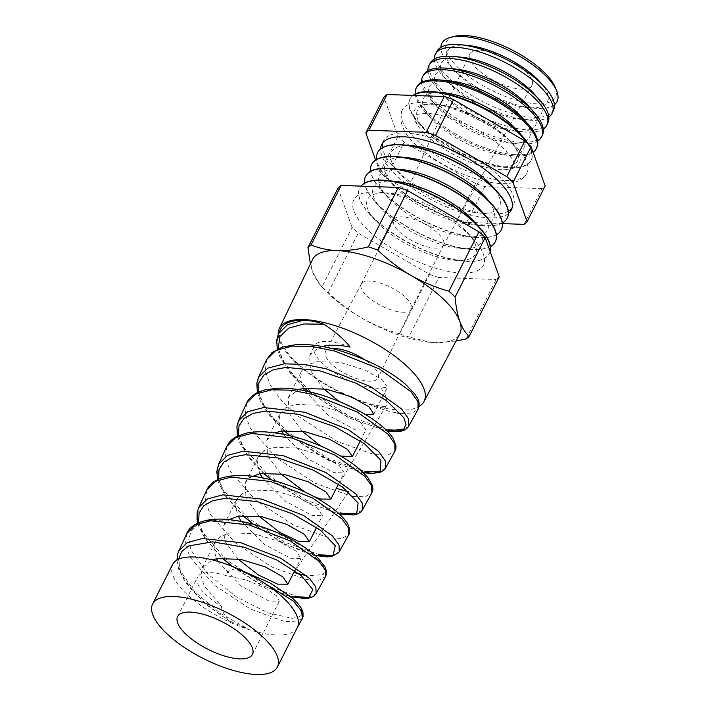 <?xml version="1.0" encoding="UTF-8"?>
<svg xmlns="http://www.w3.org/2000/svg" width="710" height="710" viewBox="0 0 710 710"><rect width="100%" height="100%" fill="white"/><g stroke="black" fill="none" stroke-linecap="round" stroke-linejoin="round"><path stroke-width="0.53" stroke-dasharray="3.55 2.66" d="M501.713 169.69A58.761 21.717 26.8 0 1 417.436 125.031A58.761 21.717 26.8 0 1 432.062 104.095A58.761 21.717 26.8 0 1 435.62 104.334A58.761 21.717 26.8 0 1 511.653 142.745A58.761 21.717 26.8 0 1 505.786 169.663A58.761 21.717 26.8 0 1 501.713 169.69M172.619 564.477A69.873 25.826 -153.2 0 0 249.272 629.717L219.914 613.049L194.522 591.528L179.461 569.393L178.707 551.191M297.357 627.489A69.873 25.826 26.8 0 1 297.188 627.809A69.873 25.826 26.8 0 1 276.403 634.988A69.873 25.826 26.8 0 1 249.272 629.717L228.62 620.593C224.2 615.197 221.786 610.396 221.387 606.189L204.16 585.626L201.001 575.872L202.332 567.68L212.299 559.862M217.89 561.388L241.48 586.274L269.072 601.077L279.323 601.184L276.332 595.61L264.404 587.587L246.042 579.946L225.363 575.419A41.917 15.496 -153.2 0 0 210.142 572.588A41.917 15.496 -153.2 0 0 197.575 577.088A41.917 15.496 -153.2 0 0 221.387 606.189M241.187 521.353L264.697 544.632L290.692 558.282L300.942 558.379L295.964 551.102L278.249 541.091L253.55 533.583L230.2 532.89L220.89 536.174L215.307 541.987L213.923 549.647L216.523 558.743M262.327 477.803L285.899 501.526L312.311 515.478L322.562 515.584L317.583 508.298L299.877 498.287L275.196 490.787L251.819 490.086L242.509 493.37L236.927 499.183L235.551 506.949L238.24 516.161M283.485 434.254L307.057 458.394L333.931 472.674L344.181 472.78L339.211 465.503L321.523 455.5L296.824 447.983L273.439 447.291L264.129 450.575L258.546 456.379L257.171 464.242L259.975 473.579M304.67 390.713L328.277 415.297L355.55 429.878L365.801 429.976L360.831 422.707L343.134 412.696L318.426 405.179L295.058 404.487L285.748 407.771L280.166 413.584L278.808 421.536L281.701 430.997M350.11 347.066A41.917 15.496 -153.2 0 0 326.919 341.412A41.917 15.496 -153.2 0 0 314.352 345.903A41.917 15.496 -153.2 0 0 332.786 371.596A41.917 15.496 -153.2 0 0 376.602 388.201A41.917 15.496 -153.2 0 0 381.004 388.05L387.42 387.181L382.442 379.894L364.727 369.883L340.037 362.375L316.678 361.683L307.377 364.967L301.786 370.78L300.436 378.838L303.427 388.414M365.384 414.498L338.75 401.203M237.699 558.85L224.484 540.629L223.81 525.143L229.037 519.56M259.185 516.312L245.971 498.092L245.296 482.605L249.858 477.475M313.829 496.512L304.936 492.039M280.672 473.774L267.466 455.563L266.791 440.067L275.187 432.851M340.702 456.077L320.76 446.075M302.158 431.245L288.943 413.016L288.278 397.529L298.555 389.612M323.645 388.707L310.439 370.487L309.764 355L318.772 347.527M186.81 533.529L185.487 544.295L190.094 557.19L214.473 585.235L250.337 608.976L283.84 621.277L296.088 621.898L302.495 618.206M316.119 593.587L309.738 597.128L297.268 596.533L263.233 584.117L226.774 560.066L202.004 531.657L197.327 518.611L198.649 507.721M206.761 490.051L205.43 501.02L210.16 514.182L235.179 542.822L272.028 567.086L306.463 579.6L319.065 580.185L325.526 576.582M319.89 554.874L284.905 542.236L247.506 517.688L222.079 488.693L217.26 475.372L218.591 464.251M226.703 446.572L225.363 457.781L230.262 471.245L255.99 500.497L293.771 525.222L329.085 537.932L342.025 538.473L348.681 534.736M342.504 513.215L306.658 500.381L268.282 475.345L242.163 445.72L237.193 432.115L238.595 420.666M246.823 402.748L245.305 414.516L250.319 428.219L276.678 458.065L315.453 483.332L351.707 496.263M365.117 471.547L328.331 458.491L288.988 432.94L273.226 417.835L262.238 402.739L257.127 388.876L258.484 377.321M266.605 359.624L265.247 371.277L270.412 385.264L281.533 400.493L297.481 415.732L337.206 441.469L374.33 454.595L387.953 455.057L394.991 451.027M339.273 551.741L332.768 555.415M362.419 509.895L355.71 513.721M353.323 496.53L365.517 496.663L371.836 492.873M385.574 468.05L378.652 472.017M408.72 426.204L401.603 430.313M400.786 413.46L412.155 413.078L418.146 409.164M331.641 348.459A29.394 10.863 -153.2 0 0 325.562 351.486A29.394 10.863 -153.2 0 0 338.377 369.511A29.394 10.863 -153.2 0 0 369.182 381.208A29.394 10.863 -153.2 0 0 378.039 377.986A29.394 10.863 -153.2 0 0 364.248 359.491M402.765 312.249A27.956 10.331 -153.2 0 0 411.152 309.249A27.956 10.331 -153.2 0 0 411.188 309.178A27.956 10.331 -153.2 0 0 398.78 292.058A27.956 10.331 -153.2 0 0 369.626 281.036A27.956 10.331 -153.2 0 0 361.275 283.973A27.956 10.331 -153.2 0 0 361.239 284.036A27.956 10.331 -153.2 0 0 373.54 301.173A27.956 10.331 -153.2 0 0 402.765 312.249M278.187 334.401A81.046 29.953 -153.2 0 0 321.719 382.255A81.046 29.953 -153.2 0 0 399.801 410.043A81.046 29.953 -153.2 0 0 419.086 406.502M456.006 341.048L435.079 342.681A82.484 30.486 -153.2 0 0 459.725 334.019M423.107 102.542A69.9 25.835 26.8 0 1 496.184 130.241A69.9 25.835 26.8 0 1 526.927 173.08A69.9 25.835 26.8 0 1 505.964 180.571A69.9 25.835 26.8 0 1 432.878 152.881A69.9 25.835 26.8 0 1 402.144 110.041A69.9 25.835 26.8 0 1 423.107 102.542M467.57 45.404A56.072 20.723 -153.2 0 0 464.18 45.174A56.072 20.723 -153.2 0 0 454.702 70.893A56.072 20.723 -153.2 0 0 527.246 107.538A56.072 20.723 -153.2 0 0 530.645 107.769A56.072 20.723 -153.2 0 0 540.124 82.049M554.421 104.698A64.539 23.856 26.8 0 1 537.71 108.444A64.539 23.856 26.8 0 1 533.805 108.177A64.539 23.856 26.8 0 1 450.3 65.995A64.539 23.856 26.8 0 1 440.866 47.33M553.649 109.961A65.311 24.14 26.8 0 1 533.884 117.345A65.311 24.14 26.8 0 1 465.156 91.173A65.311 24.14 26.8 0 1 437.085 51.084M461.598 57.235A56.072 20.723 -153.2 0 0 458.207 57.004A56.072 20.723 -153.2 0 0 448.729 82.724A56.072 20.723 -153.2 0 0 521.273 119.369A56.072 20.723 -153.2 0 0 524.672 119.599A56.072 20.723 -153.2 0 0 534.151 93.88M434.271 59.099A65.462 24.193 -153.2 0 0 443.839 77.292A65.462 24.193 -153.2 0 0 528.542 120.07A65.462 24.193 -153.2 0 0 532.509 120.345A65.462 24.193 -153.2 0 0 548.865 116.981M548.093 122.377A65.95 24.371 26.8 0 1 528.134 129.841A65.95 24.371 26.8 0 1 458.731 103.403A65.95 24.371 26.8 0 1 430.384 62.924M455.625 69.056A56.072 20.723 -153.2 0 0 452.234 68.835A56.072 20.723 -153.2 0 0 442.747 94.545A56.072 20.723 -153.2 0 0 515.3 131.19A56.072 20.723 -153.2 0 0 518.691 131.421A56.072 20.723 -153.2 0 0 528.178 105.71M427.908 70.734A66.066 24.415 -153.2 0 0 437.555 88.768A66.066 24.415 -153.2 0 0 523.039 131.945A66.066 24.415 -153.2 0 0 527.042 132.22A66.066 24.415 -153.2 0 0 543.274 129.007M542.538 134.802A66.589 24.61 26.8 0 1 522.383 142.328A66.589 24.61 26.8 0 1 452.314 115.641A66.589 24.61 26.8 0 1 423.684 74.763M449.652 80.887A56.072 20.723 -153.2 0 0 446.262 80.656A56.072 20.723 -153.2 0 0 436.774 106.376A56.072 20.723 -153.2 0 0 509.327 143.021A56.072 20.723 -153.2 0 0 512.718 143.251A56.072 20.723 -153.2 0 0 522.205 117.532M421.554 82.369A66.678 24.646 -153.2 0 0 431.263 100.243A66.678 24.646 -153.2 0 0 517.537 143.819A66.678 24.646 -153.2 0 0 521.575 144.095A66.678 24.646 -153.2 0 0 537.683 141.033M536.982 147.218A67.228 24.85 26.8 0 1 516.631 154.815A67.228 24.85 26.8 0 1 445.889 127.871A67.228 24.85 26.8 0 1 416.992 86.602M443.679 92.708A56.072 20.723 -153.2 0 0 440.28 92.486A56.072 20.723 -153.2 0 0 430.801 118.197A56.072 20.723 -153.2 0 0 503.354 154.851A56.072 20.723 -153.2 0 0 506.745 155.073A56.072 20.723 -153.2 0 0 516.223 129.362M415.208 94.013A67.281 24.868 -153.2 0 0 424.97 111.718A67.281 24.868 -153.2 0 0 512.034 155.694A67.281 24.868 -153.2 0 0 516.108 155.969A67.281 24.868 -153.2 0 0 533.112 152.375M528.382 144.077A67.867 25.081 26.8 0 1 531.426 159.635A67.867 25.081 26.8 0 1 510.88 167.303A67.867 25.081 26.8 0 1 439.472 140.101A67.867 25.081 26.8 0 1 410.291 98.441A67.867 25.081 26.8 0 1 412.945 95.424M434.307 104.308A56.072 20.723 -153.2 0 0 424.828 130.028A56.072 20.723 -153.2 0 0 497.382 166.673A56.072 20.723 -153.2 0 0 500.772 166.903A56.072 20.723 -153.2 0 0 510.25 141.184A56.072 20.723 -153.2 0 0 437.706 104.539A56.072 20.723 -153.2 0 0 434.307 104.308M413.335 95.442A67.894 25.09 -153.2 0 0 410.007 98.947A67.894 25.09 -153.2 0 0 418.687 123.194A67.894 25.09 -153.2 0 0 506.532 167.56A67.894 25.09 -153.2 0 0 510.632 167.844A67.894 25.09 -153.2 0 0 531.186 160.167A67.894 25.09 -153.2 0 0 526.882 142.683M491.524 185.399A60.51 22.365 26.8 0 1 481.291 213.151A60.51 22.365 26.8 0 1 477.626 212.902A60.51 22.365 26.8 0 1 399.339 173.355A60.51 22.365 26.8 0 1 409.572 145.603A60.51 22.365 26.8 0 1 413.229 145.852M507.259 218.032A72.615 26.838 26.8 0 1 485.534 225.709A72.615 26.838 26.8 0 1 409.759 197.034A72.615 26.838 26.8 0 1 377.631 152.552M508.316 211.145A72.615 26.838 26.8 0 1 491.391 214.109A72.615 26.838 26.8 0 1 486.998 213.816A72.615 26.838 26.8 0 1 393.047 166.353A72.615 26.838 26.8 0 1 382.548 147.609M382.796 142.816A72.615 26.838 26.8 0 1 383.542 140.837A72.615 26.838 26.8 0 1 405.321 133.054A72.615 26.838 26.8 0 1 481.238 161.818A72.615 26.838 26.8 0 1 513.17 206.317A72.615 26.838 26.8 0 1 512.025 208.092M508.422 213.55A72.615 26.838 26.8 0 1 489.501 217.855A72.615 26.838 26.8 0 1 418.394 192.241A72.615 26.838 26.8 0 1 380.551 148.949M485.551 197.229A60.51 22.365 26.8 0 1 475.318 224.972A60.51 22.365 26.8 0 1 471.653 224.733A60.51 22.365 26.8 0 1 393.367 185.186A60.51 22.365 26.8 0 1 403.599 157.434A60.51 22.365 26.8 0 1 407.256 157.682M501.278 229.854A72.615 26.838 26.8 0 1 479.561 237.53A72.615 26.838 26.8 0 1 403.786 208.855A72.615 26.838 26.8 0 1 371.658 164.383M502.343 222.967A72.615 26.838 26.8 0 1 485.418 225.94A72.615 26.838 26.8 0 1 481.025 225.638A72.615 26.838 26.8 0 1 387.074 178.183A72.615 26.838 26.8 0 1 376.566 159.439M479.57 209.051A60.51 22.365 26.8 0 1 469.346 236.803A60.51 22.365 26.8 0 1 465.68 236.554A60.51 22.365 26.8 0 1 387.394 197.007A60.51 22.365 26.8 0 1 397.627 169.264A60.51 22.365 26.8 0 1 401.283 169.504M495.305 241.684A72.615 26.838 26.8 0 1 473.588 249.361A72.615 26.838 26.8 0 1 397.813 220.686A72.615 26.838 26.8 0 1 365.685 176.204M496.37 234.797A72.615 26.838 26.8 0 1 479.445 237.761A72.615 26.838 26.8 0 1 475.052 237.468A72.615 26.838 26.8 0 1 381.101 190.005A72.615 26.838 26.8 0 1 370.593 171.27M473.597 220.881A60.51 22.365 26.8 0 1 463.364 248.633A60.51 22.365 26.8 0 1 459.707 248.385A60.51 22.365 26.8 0 1 381.421 208.838A60.51 22.365 26.8 0 1 391.645 181.085A60.51 22.365 26.8 0 1 395.31 181.334M490.122 251.491A72.615 26.838 26.8 0 1 489.394 253.399A72.615 26.838 26.8 0 1 467.615 261.182A72.615 26.838 26.8 0 1 391.698 232.418A72.615 26.838 26.8 0 1 359.766 187.919A72.615 26.838 26.8 0 1 360.92 186.135M490.397 246.627A72.615 26.838 26.8 0 1 473.472 249.592A72.615 26.838 26.8 0 1 469.079 249.299A72.615 26.838 26.8 0 1 375.12 201.835A72.615 26.838 26.8 0 1 364.62 183.091M457.391 260.455A60.51 22.365 26.8 0 1 453.734 260.206A60.51 22.365 26.8 0 1 375.439 220.668A60.51 22.365 26.8 0 1 385.672 192.916A60.51 22.365 26.8 0 1 389.337 193.164A60.51 22.365 26.8 0 1 467.624 232.702A60.51 22.365 26.8 0 1 457.391 260.455M461.642 273.013A72.615 26.838 26.8 0 1 368.65 230.723A72.615 26.838 26.8 0 1 375.572 191.957A72.615 26.838 26.8 0 1 379.965 192.25A72.615 26.838 26.8 0 1 473.916 239.705A72.615 26.838 26.8 0 1 461.642 273.013M490.086 251.393A72.615 26.838 26.8 0 1 489.279 253.63A72.615 26.838 26.8 0 1 467.499 261.413A72.615 26.838 26.8 0 1 463.106 261.12A72.615 26.838 26.8 0 1 369.147 213.666A72.615 26.838 26.8 0 1 359.65 188.15A72.615 26.838 26.8 0 1 360.991 186.135M521.477 89.105A34.817 12.869 -153.2 0 0 531.834 85.528A34.817 12.869 -153.2 0 0 516.8 64.166A34.817 12.869 -153.2 0 0 480.217 50.241A34.817 12.869 -153.2 0 0 469.692 54.137A34.817 12.869 -153.2 0 0 485.276 75.438A34.817 12.869 -153.2 0 0 521.477 89.105M435.177 248.092A27.956 10.331 -153.2 0 0 443.493 245.216A27.956 10.331 -153.2 0 0 443.564 245.092A27.956 10.331 -153.2 0 0 431.263 227.954A27.956 10.331 -153.2 0 0 402.037 216.878A27.956 10.331 -153.2 0 0 393.651 219.878A27.956 10.331 -153.2 0 0 393.589 220.002A27.956 10.331 -153.2 0 0 406.093 237.113A27.956 10.331 -153.2 0 0 435.177 248.092M555.042 86.966A61.22 22.631 26.8 0 1 537.133 103.846A61.22 22.631 26.8 0 1 463.914 72.731A61.22 22.631 26.8 0 1 454.764 36.308M523.971 224.369L542.041 188.603A92.38 34.142 -153.2 0 0 545.156 185.913M542.041 188.603L484.797 186.588A92.38 34.142 -153.2 0 1 475.496 183.464L404.176 142.231A92.38 34.142 -153.2 0 1 397.999 136.418L383.906 97.208M466.097 338.945L496.112 279.527A92.38 34.142 -153.2 0 0 499.228 276.838M399.552 333.806C386.293 330.088 373.611 324.789 361.496 317.929C349.462 310.838 338.368 302.389 328.233 292.573A92.38 34.142 -153.2 0 1 322.056 286.76L352.071 227.342A92.38 34.142 -153.2 0 0 358.248 233.155L429.568 274.38L399.552 333.806A92.38 34.142 -153.2 0 0 408.853 336.93L438.869 277.512L496.112 279.527M429.568 274.38A92.38 34.142 -153.2 0 0 438.869 277.512M328.233 292.573L358.248 233.155M322.056 286.76L319.926 284.603L312.613 271.894L310.368 264.022M337.978 188.123L352.071 227.342M312.48 259.638A82.484 30.486 -153.2 0 0 312.613 271.894A82.484 30.486 -153.2 0 0 323.361 288.429A82.484 30.486 -153.2 0 0 361.496 317.929A82.484 30.486 -153.2 0 0 430.091 342.344A82.484 30.486 -153.2 0 0 435.079 342.681L430.322 342.362L408.853 336.93M475.496 183.464L457.435 219.23A92.38 34.142 -153.2 0 0 466.736 222.354L484.797 186.588M397.999 136.418L379.93 172.184A92.38 34.142 -153.2 0 0 386.107 177.997L404.176 142.231M379.93 172.184L375.572 160.052M457.435 219.23L386.107 177.997M502.414 223.614L466.736 222.354M336.327 488.329L385.841 406.51C388.121 401.745 386.506 395.585 381.004 388.05M385.841 406.51C379.424 406.457 371.8 404.798 362.952 401.532A79.609 29.421 26.8 0 1 280.53 329.28M278.222 348.645L286.512 367.682L304.901 388.192M308.814 391.609L349.586 418.181L387.198 431.041M258.333 392.168L266.463 410.708L284.257 430.624M290.186 435.745L328.171 460.204L363.263 472.505M238.436 435.683L246.397 453.717L263.623 473.073M271.673 479.942L306.791 502.245L339.202 513.907M218.547 479.206L226.339 496.752L243.006 515.531M253.346 524.22L285.331 544.242L315.009 555.247M198.658 522.72L206.299 539.786L222.399 558.007M232.445 566.491L262.469 585.537L290.612 596.471M178.529 559.214L180.997 573.378L191.363 589.584L208.065 605.949L228.62 620.593M257.517 578.89L237.06 569.172L269.409 582.715L293.762 599.488L301.865 613.049L299.087 616.963L291.988 618.339L267.555 612.73L236.35 596.808L207.897 574.088L191.034 550.152L188.789 539.573L191.088 530.787L197.824 524.308L208.571 520.483L238.942 521.131L274.166 531.479L304.688 547.525L322.509 563.749L325.073 570.13L323.139 574.55L306.977 575.916M293.833 572.455L348.53 491.853M235.489 568.834C230.209 569.873 226.836 572.074 225.363 575.419M387.74 429.887L350.083 416.646L309.773 390.606L293.603 375.182L282.314 359.775L277.069 345.619L278.427 333.851M362.952 401.532C375.883 407.505 387.216 411.294 396.943 412.927M417.436 125.031C414.356 118.694 413.424 115.801 414.622 116.342C415.394 116.529 412.821 113.822 427.003 113.431C444.078 113.68 474.156 125.581 493.574 140.332C502.52 146.562 512.567 157.176 514.271 163.389L514.448 166.77C515.602 167.418 512.709 168.376 505.786 169.663M252.44 654.398L279.323 601.184M294.739 570.654L300.942 558.379M316.598 527.379L322.562 515.584M338.457 484.105L344.181 472.78M360.316 440.839L365.801 429.976M373.842 414.063L387.42 387.181M223.81 525.143L236.927 499.183M245.296 482.605L258.546 456.379M266.791 440.067L280.166 413.584M288.278 397.529L301.786 370.78M309.764 355L314.352 345.903M411.188 309.178L378.039 377.986M402.144 110.041C398.319 122.404 403.688 134.643 418.261 146.775C427.287 154.815 438.114 162.049 450.735 168.474C469.39 177.784 486.332 182.852 501.571 183.659C514.777 183.934 523.226 180.402 526.927 173.08M527.246 107.538L533.805 108.177M454.702 70.893L450.3 65.995M521.273 119.369L528.542 120.07M448.729 82.724L443.839 77.292M515.3 131.19L523.039 131.945M442.747 94.545L437.555 88.768M509.327 143.021L517.537 143.819M436.774 106.376L431.263 100.243M503.354 154.851L512.034 155.694M430.801 118.197L424.97 111.718M497.382 166.673L506.532 167.56M424.828 130.028L418.687 123.194M477.626 212.902L486.998 213.816M399.339 173.355L393.047 166.353M511.28 210.062L513.17 206.317M471.653 224.733L481.025 225.638M393.367 185.186L387.074 178.183M465.68 236.554L475.052 237.468M387.394 197.007L381.101 190.005M459.707 248.385L469.079 249.299M381.421 208.838L375.12 201.835M453.734 260.206L463.106 261.12M375.439 220.668L369.147 213.666M443.493 245.216L531.834 85.528M443.564 245.092L411.152 309.249M410.291 98.441L410.007 98.947M437.706 104.539L435.62 104.334M510.25 141.184L511.653 142.745M531.426 159.635L531.186 160.167M393.651 219.878L361.239 284.036M393.589 220.002L469.692 54.137M323.361 288.429L319.926 284.603M389.337 193.164L379.965 192.25M467.624 232.702L473.916 239.705M381.652 144.583L383.542 140.837M361.275 283.973L325.562 351.486M177.615 616.599L197.575 577.088M202.323 567.68L215.307 541.987M277.273 349.116L279.855 356.819L290.594 373.673L304.67 388.228M308.459 391.529L348.077 417.56L387.447 431.289M257.384 392.621L260.055 400.378L268.575 414.223L284.018 430.65M289.831 435.656L323.423 457.897L360.804 472.239L363.511 472.753M237.513 436.117L240.095 443.564L250.967 460.293L263.374 473.1M271.318 479.845L305.904 501.926L339.469 514.147M217.633 479.623L218.653 483.075L225.443 496.104L242.749 515.549M252.982 524.122L281.914 542.617L307.013 553.241L315.275 555.477M197.753 523.128L198.596 525.977L204.986 538.535L222.15 558.024M231.957 566.296L259.549 584.135L286.361 595.459L290.896 596.711M176.941 560.039L178.645 569.189L184.937 581.57L203.992 602.692L229.889 621.49M237.06 569.172L242.722 571.009"/><path stroke-width="1.06" d="M173.613 596.498A69.873 25.826 -153.2 0 0 152.659 603.997A69.873 25.826 -153.2 0 0 183.384 646.819A69.873 25.826 -153.2 0 0 256.443 674.5A69.873 25.826 -153.2 0 0 277.397 667.001A69.873 25.826 -153.2 0 0 246.672 624.179A69.873 25.826 -153.2 0 0 173.613 596.498M297.277 627.649L302.371 618.437L301.599 611.035L293.141 600.926L257.517 578.89A69.873 25.826 -153.2 0 0 193.573 556.986A69.873 25.826 -153.2 0 0 172.619 564.477L152.659 603.997M239.865 658.898A41.917 15.496 -153.2 0 0 252.44 654.398A41.917 15.496 -153.2 0 0 234.007 628.714A41.917 15.496 -153.2 0 0 190.182 612.1A41.917 15.496 -153.2 0 0 177.615 616.599A41.917 15.496 -153.2 0 0 196.049 642.284A41.917 15.496 -153.2 0 0 239.865 658.898M212.299 559.862L217.207 558.61L240.557 559.329L265.247 566.864L282.944 576.91L287.896 584.206L277.637 584.135L258.307 574.949L237.699 558.85M229.037 519.56L238.693 516.072L262.043 516.791L286.716 524.326L304.412 534.364L309.382 541.668L299.123 541.597L279.776 532.402L259.185 516.312M249.858 477.475L260.18 473.543L283.556 474.262L308.229 481.797L325.908 491.835L330.869 499.139L320.609 499.059L313.829 496.512M275.187 432.851L281.666 431.005L305.034 431.724L329.715 439.268L347.403 449.297L352.355 456.601L340.702 456.077M298.555 389.612L303.152 388.468L326.493 389.186L351.184 396.721L368.88 406.759L373.842 414.063L365.384 414.498M318.772 347.527L324.639 345.93C332.085 344.705 340.569 345.087 350.11 347.066C344.261 339.407 335.537 331.81 323.946 324.257L303.898 323.964L288.73 328.135L279.9 336.584L278.222 348.645M238.24 516.161L241.187 521.353M259.975 473.579L262.327 477.803M281.701 430.997L283.485 434.254M304.936 492.039L280.672 473.774M303.427 388.414L304.67 390.713M320.76 446.075L302.158 431.245M338.75 401.203L323.645 388.707M186.81 533.529L178.707 551.182L187.191 542.635L202.235 538.517L240.548 542.609L281.089 558.388L309.524 578.384L315.861 587.108L316.119 593.587L325.535 576.573L325.269 569.997L318.87 561.157L290.159 540.931L249.245 524.947L210.559 520.776L195.374 524.912L186.81 533.521C188.771 527.281 199.368 518.433 222.265 519.125C242.243 520.19 262.7 525.657 283.627 535.526C298.679 542.795 310.128 550.285 317.991 558.007L324.719 566.553C327.683 573.245 326.423 573.485 325.535 576.573L325.535 576.573M206.761 490.051L198.649 507.721L207.329 499.015L222.727 494.852L261.928 499.139L303.418 515.424L332.537 536.023L339.025 545.04L339.273 551.741L348.681 534.728L348.45 527.947L341.918 518.824L312.533 497.967L270.625 481.478L231.052 477.093L215.512 481.282L206.761 490.051C208.997 484.886 213.825 480.918 221.245 478.149C234.85 473.934 252.174 474.671 273.235 480.351C295.875 486.847 314.991 495.695 330.576 506.904C337.552 511.981 342.681 516.8 345.974 521.38C349.071 524.291 350.811 533.441 348.681 534.736M226.712 446.572L218.6 464.251L227.457 455.394L243.21 451.178L283.343 455.696L325.819 472.487L355.586 493.69L362.198 502.964L362.419 509.895L371.836 492.873L371.632 485.871L364.958 476.472L334.925 455.021L292.067 438.026L251.544 433.419L235.64 437.653L226.712 446.572C228.86 442.907 229.206 441.07 236.492 436.641L245.518 433.331C251.322 431.982 257.943 431.502 265.38 431.902C286.822 433.508 308.477 439.721 330.345 450.513C342.673 456.707 352.639 463.115 360.254 469.745L367.745 477.386L372.253 485.161C373.283 490.548 373.034 489.403 371.836 492.873M238.542 420.79L247.595 411.764L263.703 407.513L304.75 412.235L348.184 429.532L378.625 451.356L385.37 460.914L385.574 468.05L394.991 451.019L394.804 443.803L388.006 434.138L357.29 412.057L313.447 394.556L291.419 390.216L272.036 389.746L255.777 394.023L246.654 403.111C247.231 401.771 249.174 397.174 257.02 392.799L264.457 390.003L277.495 388.175C292.05 387.775 308.158 390.518 325.801 396.402C349.737 404.771 368.685 414.897 382.637 426.79C387.358 430.855 390.864 434.724 393.171 438.389L395.985 445.747C395.923 448.906 395.594 450.664 394.991 451.027M266.605 359.624L258.484 377.321L267.714 368.153L284.186 363.848L303.836 364.345L326.156 368.783L370.584 386.595L401.683 409.04L408.552 418.864L408.72 426.204L418.146 409.164L417.986 401.727L411.055 391.796L379.699 369.111L334.889 351.095L312.356 346.604L292.529 346.072L275.915 350.394L266.605 359.624L271.992 352.586L282.358 347.039L296.31 344.59C309.32 343.942 323.893 345.983 340.037 350.704C367.203 359.224 388.876 370.274 405.046 383.853L414.64 393.784L417.152 397.671C419.379 401.052 419.708 404.886 418.146 409.164M257.517 578.89A69.873 25.826 26.8 0 1 297.357 627.489L277.397 667.001M332.768 555.415L319.89 554.874M355.71 513.721L342.504 513.215M351.707 496.263L353.323 496.53M378.652 472.017L365.117 471.547M401.603 430.313L387.74 429.887M396.943 412.927L400.786 413.46M364.248 359.491A29.394 10.863 -153.2 0 0 334.348 348.397A29.394 10.863 -153.2 0 0 331.641 348.459M419.086 406.502A81.046 29.953 -153.2 0 0 424.012 401.532A81.046 29.953 -153.2 0 0 388.689 351.832A81.046 29.953 -153.2 0 0 303.729 319.571A81.046 29.953 -153.2 0 0 279.332 328.446A81.046 29.953 -153.2 0 0 278.187 334.401M424.012 401.532L459.725 334.019A82.484 30.486 -153.2 0 0 459.778 321.39A82.484 30.486 -153.2 0 0 410.895 275.356A82.484 30.486 -153.2 0 0 337.312 250.603C347.004 250.852 357.343 249.609 368.33 246.867L398.337 187.449L341.102 185.434A92.38 34.142 -153.2 0 0 337.978 188.123L307.962 247.542A92.38 34.142 -153.2 0 1 311.086 244.852L341.102 185.434M440.866 47.33A64.539 23.856 26.8 0 1 450.885 37.257A64.539 23.856 26.8 0 1 461.207 36.396A64.539 23.856 26.8 0 1 556.587 90.649A64.539 23.856 26.8 0 1 554.421 104.698M435.478 53.916L437.085 51.084A65.311 24.14 26.8 0 1 456.468 44.446A65.311 24.14 26.8 0 1 460.426 44.712A65.311 24.14 26.8 0 1 544.925 87.392A65.311 24.14 26.8 0 1 553.649 109.961L552.318 112.934A65.462 24.193 -153.2 0 0 522.906 72.899A65.462 24.193 -153.2 0 0 454.915 47.268A65.462 24.193 -153.2 0 0 435.478 53.916A65.462 24.193 -153.2 0 0 434.271 59.099M429.106 65.178L430.384 62.924A65.95 24.371 26.8 0 1 449.962 56.223A65.95 24.371 26.8 0 1 453.956 56.489A65.95 24.371 26.8 0 1 539.28 99.595A65.95 24.371 26.8 0 1 548.093 122.377L547.037 124.747A66.066 24.415 -153.2 0 0 517.35 84.33A66.066 24.415 -153.2 0 0 448.729 58.46A66.066 24.415 -153.2 0 0 429.106 65.178A66.066 24.415 -153.2 0 0 427.908 70.734M422.743 76.431L423.684 74.763A66.589 24.61 26.8 0 1 443.457 68A66.589 24.61 26.8 0 1 447.486 68.266A66.589 24.61 26.8 0 1 533.645 111.789A66.589 24.61 26.8 0 1 542.538 134.802L541.757 136.551A66.678 24.646 -153.2 0 0 511.795 95.77A66.678 24.646 -153.2 0 0 442.534 69.66A66.678 24.646 -153.2 0 0 422.743 76.431A66.678 24.646 -153.2 0 0 421.554 82.369M416.371 87.694L416.992 86.602A67.228 24.85 26.8 0 1 436.952 79.768A67.228 24.85 26.8 0 1 441.017 80.044A67.228 24.85 26.8 0 1 528 123.984A67.228 24.85 26.8 0 1 536.982 147.218L536.467 148.355A67.281 24.868 -153.2 0 0 506.239 107.201A67.281 24.868 -153.2 0 0 436.348 80.86A67.281 24.868 -153.2 0 0 416.371 87.694A67.281 24.868 -153.2 0 0 415.208 94.013M412.945 95.424A67.867 25.081 26.8 0 1 430.446 91.546A67.867 25.081 26.8 0 1 434.547 91.821A67.867 25.081 26.8 0 1 522.356 136.178A67.867 25.081 26.8 0 1 528.382 144.077M526.882 142.683A67.894 25.09 -153.2 0 0 430.162 92.051A67.894 25.09 -153.2 0 0 413.335 95.442M377.631 152.552A72.615 26.838 26.8 0 1 377.684 152.437A72.615 26.838 26.8 0 1 399.464 144.645A72.615 26.838 26.8 0 1 403.866 144.946A72.615 26.838 26.8 0 1 497.816 192.401A72.615 26.838 26.8 0 1 507.313 217.917A72.615 26.838 26.8 0 1 507.259 218.032M382.548 147.609A72.615 26.838 26.8 0 1 382.796 142.816M512.025 208.092A72.615 26.838 26.8 0 1 508.316 211.145M380.551 148.949A72.615 26.838 26.8 0 1 381.652 144.583A72.615 26.838 26.8 0 1 403.431 136.799A72.615 26.838 26.8 0 1 479.348 165.563A72.615 26.838 26.8 0 1 511.28 210.062A72.615 26.838 26.8 0 1 508.422 213.55M371.658 164.383A72.615 26.838 26.8 0 1 371.712 164.267A72.615 26.838 26.8 0 1 393.491 156.475A72.615 26.838 26.8 0 1 397.884 156.768A72.615 26.838 26.8 0 1 491.844 204.231A72.615 26.838 26.8 0 1 501.34 229.738A72.615 26.838 26.8 0 1 501.278 229.854M376.566 159.439A72.615 26.838 26.8 0 1 377.569 152.668A72.615 26.838 26.8 0 1 399.348 144.875A72.615 26.838 26.8 0 1 475.265 173.648A72.615 26.838 26.8 0 1 507.197 218.148A72.615 26.838 26.8 0 1 502.343 222.967M365.685 176.204A72.615 26.838 26.8 0 1 365.739 176.089A72.615 26.838 26.8 0 1 387.518 168.297A72.615 26.838 26.8 0 1 391.911 168.598A72.615 26.838 26.8 0 1 485.871 216.053A72.615 26.838 26.8 0 1 495.367 241.569A72.615 26.838 26.8 0 1 495.305 241.684M370.593 171.27A72.615 26.838 26.8 0 1 371.596 164.498A72.615 26.838 26.8 0 1 393.375 156.706A72.615 26.838 26.8 0 1 469.292 185.47A72.615 26.838 26.8 0 1 501.224 229.978A72.615 26.838 26.8 0 1 496.37 234.797M360.92 186.135A72.615 26.838 26.8 0 1 381.545 180.127A72.615 26.838 26.8 0 1 385.938 180.42A72.615 26.838 26.8 0 1 479.889 227.883A72.615 26.838 26.8 0 1 490.122 251.491M364.62 183.091A72.615 26.838 26.8 0 1 365.623 176.32A72.615 26.838 26.8 0 1 387.403 168.536A72.615 26.838 26.8 0 1 463.319 197.3A72.615 26.838 26.8 0 1 495.252 241.799A72.615 26.838 26.8 0 1 490.397 246.627M360.991 186.135A72.615 26.838 26.8 0 1 381.43 180.358A72.615 26.838 26.8 0 1 454.799 207.426A72.615 26.838 26.8 0 1 490.086 251.393M450.885 37.257L454.764 36.308A61.22 22.631 26.8 0 1 464.562 35.5A61.22 22.631 26.8 0 1 555.042 86.966L556.587 90.649M375.572 160.052L365.845 132.965A92.38 34.142 -153.2 0 1 368.96 130.276L426.204 132.3A92.38 34.142 -153.2 0 1 435.505 135.424L506.825 176.648A92.38 34.142 -153.2 0 1 513.002 182.47L531.071 146.704L545.156 185.913L527.095 221.68A92.38 34.142 -153.2 0 1 523.971 224.369L502.414 223.614M368.96 130.276L387.03 94.51A92.38 34.142 -153.2 0 0 383.906 97.208L365.845 132.965M387.03 94.51L444.265 96.533A92.38 34.142 -153.2 0 1 453.566 99.657L524.894 140.882A92.38 34.142 -153.2 0 1 531.071 146.704M548.865 116.981A65.462 24.193 -153.2 0 0 552.318 112.934M543.274 129.007A66.066 24.415 -153.2 0 0 547.037 124.747M537.683 141.033A66.678 24.646 -153.2 0 0 541.757 136.551M533.112 152.375A67.281 24.868 -153.2 0 0 536.467 148.355M456.006 341.048L466.097 338.945A92.38 34.142 -153.2 0 0 469.212 336.256L499.228 276.838L485.143 237.628L455.128 297.046A92.38 34.142 -153.2 0 0 448.951 291.224L478.966 231.806L407.638 190.582A92.38 34.142 -153.2 0 0 398.337 187.449M485.143 237.628A92.38 34.142 -153.2 0 0 478.966 231.806M407.638 190.582L377.622 250A92.38 34.142 -153.2 0 0 368.33 246.867M377.622 250C387.802 259.825 398.887 268.282 410.895 275.356C423.036 282.243 435.718 287.532 448.951 291.224M311.086 244.852C318.879 248.234 327.621 250.151 337.312 250.603A82.484 30.486 -153.2 0 0 312.48 259.638L279.332 328.446M310.368 264.022L307.962 247.542M455.128 297.046C455.9 306.542 457.453 314.663 459.778 321.39C462.219 327.94 465.361 332.892 469.212 336.256M506.825 176.648L524.894 140.882M426.204 132.3L444.265 96.533M435.505 135.424L453.566 99.657M513.002 182.47L527.095 221.68M385.938 180.42L395.31 181.334A60.51 22.365 26.8 0 1 473.597 220.881L479.889 227.883M391.911 168.598L401.283 169.504A60.51 22.365 26.8 0 1 479.57 209.051L485.871 216.053M397.884 156.768L407.256 157.682A60.51 22.365 26.8 0 1 485.551 197.229L491.844 204.231M403.866 144.946L413.229 145.852A60.51 22.365 26.8 0 1 491.524 185.399L497.816 192.401M522.356 136.178L516.223 129.362A56.072 20.723 -153.2 0 0 443.679 92.708L434.547 91.821M528 123.984L522.205 117.532A56.072 20.723 -153.2 0 0 449.652 80.887L441.017 80.044M533.645 111.789L528.178 105.71A56.072 20.723 -153.2 0 0 455.625 69.056L447.486 68.266M539.28 99.595L534.151 93.88A56.072 20.723 -153.2 0 0 461.598 57.235L453.956 56.489M544.925 87.392L540.124 82.049A56.072 20.723 -153.2 0 0 467.57 45.404L460.426 44.712M303.099 320.334L287.319 324.807L278.427 333.851L280.53 329.28A79.609 29.421 26.8 0 1 303.099 320.334C309.027 320.21 315.977 321.523 323.946 324.257M304.901 388.192L308.814 391.609M387.198 431.041L403.839 429.026L406.031 424.305L403.777 417.622L386.551 400.626L356.047 383.205L319.695 370.771L286.272 367.381L273.368 369.75L264.067 374.844L258.955 382.442L258.333 392.168M284.257 430.624L290.186 435.745M363.263 472.505L380.329 471.112L380.942 460.302L364.434 443.741L334.65 426.648L298.795 414.356L265.851 411.037L253.079 413.415L243.938 418.492L238.968 426.044L238.436 435.683M263.623 473.073L271.673 479.942M339.202 513.907L356.757 513.197L358.097 502.982L342.397 486.909L313.27 470.091L278.036 457.977L245.447 454.702L232.871 457.062L223.872 462.103L218.999 469.612L218.547 479.206M243.006 515.531L253.346 524.22M315.009 555.247L333.096 555.264L335.271 545.733L320.405 530.121L292.05 513.614L257.268 501.597L225.123 498.349L212.654 500.71L203.77 505.742L199.022 513.215L198.658 522.72M222.399 558.007L232.445 566.491M290.612 596.471L308.806 597.5L312.853 589.62L301.288 575.624L276.607 559.924L244.48 547.295L212.698 541.863L188.798 545.884L181.733 551.492L178.529 559.214M216.523 558.743L217.89 561.388M306.977 575.916L293.833 572.455M348.53 491.853L336.327 488.329M287.896 584.206L294.739 570.654M309.382 541.668L316.598 527.379M330.869 499.13L338.457 484.105M352.355 456.601L360.316 440.839M238.595 420.666L246.654 403.102M278.427 333.851L276.687 340.267L277.273 349.116M304.67 388.228L308.459 391.529M387.447 431.289L400.227 431.44L404.123 430.251L407.061 428.325L408.72 426.204M258.484 377.321L256.807 383.293L257.384 392.621M284.018 430.65L289.831 435.656M363.511 472.753L371.942 473.561L380.835 472.106L384.119 469.949L385.574 468.05M238.542 420.773L236.9 426.541L237.513 436.117M263.374 473.1L271.318 479.845M339.469 514.147L353.811 514.936L357.849 513.818L360.724 512.016L362.419 509.895M218.6 464.251L216.825 471.467L217.633 479.623M242.749 515.549L252.982 524.122M315.275 555.477L326.999 556.915L331.845 556.462L338.679 552.655L339.273 551.741M198.658 507.721L197.202 512.371L197.034 519.241L197.753 523.128M222.15 558.024L231.957 566.296M290.896 596.711L305.353 598.566L310.172 597.856L313.811 596.16L316.119 593.587M178.707 551.191L177.598 554.306L176.941 560.039M242.722 571.009L269.942 582.875L291.952 597.607L298.422 604.112L301.075 607.84L302.939 612.073L303.081 616.573L302.495 618.206"/></g></svg>
